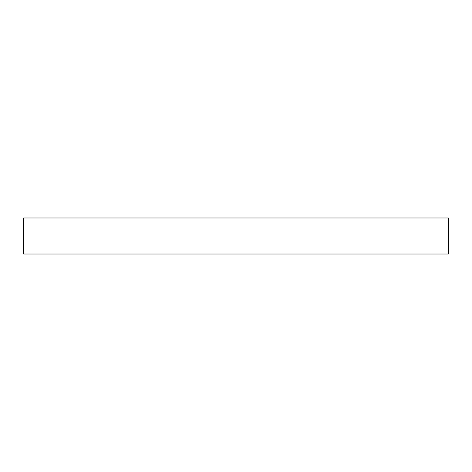 <?xml version="1.0" encoding="UTF-8"?>
<svg xmlns="http://www.w3.org/2000/svg" width="472" height="472" viewBox="0 0 472 472"><rect width="100%" height="100%" fill="white"/><g stroke="black" fill="none" stroke-linecap="round" stroke-linejoin="round"><path stroke-width="0.71" d="M448.4 217.981L23.6 217.981L23.6 254.019L448.4 254.019L448.4 217.981"/></g></svg>
